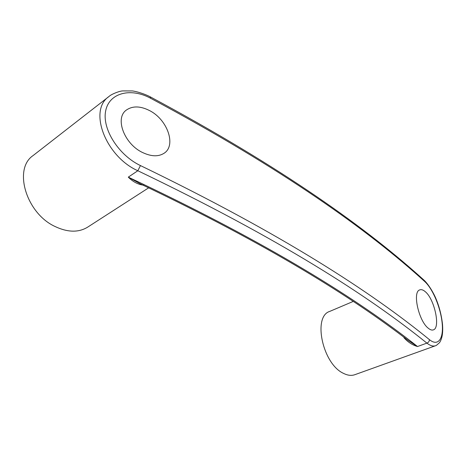 <?xml version="1.0" encoding="UTF-8"?>
<svg xmlns="http://www.w3.org/2000/svg" width="466" height="466" viewBox="0 0 466 466"><rect width="100%" height="100%" fill="white"/><g stroke="black" fill="none" stroke-linecap="round" stroke-linejoin="round"><path stroke-width="0.7" d="M149.266 110.442C167.451 119.29 176.666 145.666 163.945 153.337C158.358 156.803 151.345 156.582 142.893 152.662C124.445 144.373 114.252 117.875 126.653 109.865C132.793 105.805 140.33 105.998 149.266 110.442M425.342 291.751C434.586 299.248 440.667 328.006 433.363 329.876C431.935 330.394 430.246 329.846 428.301 328.245C418.777 321.202 412.148 291.739 419.767 289.899C421.386 289.281 423.245 289.899 425.342 291.751M148.648 187.833L87.585 227.187C78.498 232.715 67.599 232.458 54.872 226.418C26.213 213.183 13.042 168.942 33.092 155.568L109.056 96.445C87.957 110.401 105.794 156.582 137.825 170.742L128.296 177.138C269.896 243.8 358.896 300.063 417.513 346.523C412.346 345.038 407.814 342.085 403.929 337.658L404.348 337.524M353.315 301.385L329.73 311.405C312.535 316.466 322.623 364.156 343.593 373.412C347.7 375.456 351.434 375.893 354.795 374.711L435.57 345.72C433.118 346.576 430.223 345.708 426.885 343.116L417.513 346.523L408.577 340.774C352.011 297.122 268.445 244.906 140.097 183.75L128.296 177.138C132.961 181.833 138.093 184.524 143.685 185.206M429.396 339.615C438.098 346.791 443.679 338.91 442.193 323.491C440.801 308.166 432.972 288.972 424.677 281.476C368.594 230.6 283.782 169.537 150.635 98.274C130.946 87.515 109.155 92.606 105.654 110.972C101.926 129.274 119.011 155.469 140.452 165.57L137.825 170.742C279.868 238.825 368.577 295.986 426.885 343.116C428.528 342.481 429.367 341.316 429.396 339.615C371.216 292.054 282.6 234.351 140.452 165.57M150.25 96.841L150.635 98.274M423.862 280.014L424.677 281.476M435.57 345.72C436.275 345.329 435.39 346.378 439.514 342.656C442.17 338.753 443.172 332.672 442.508 324.406C441.523 315.365 439.345 306.797 435.96 298.706C433.904 293.586 428.947 284.93 424.258 280.381C368.088 229.307 283.293 168.174 150.454 96.951C143.732 93.386 134.913 91.086 132.175 90.928L122.873 90.917C119.512 90.911 110.885 94.429 109.056 96.445"/></g></svg>
